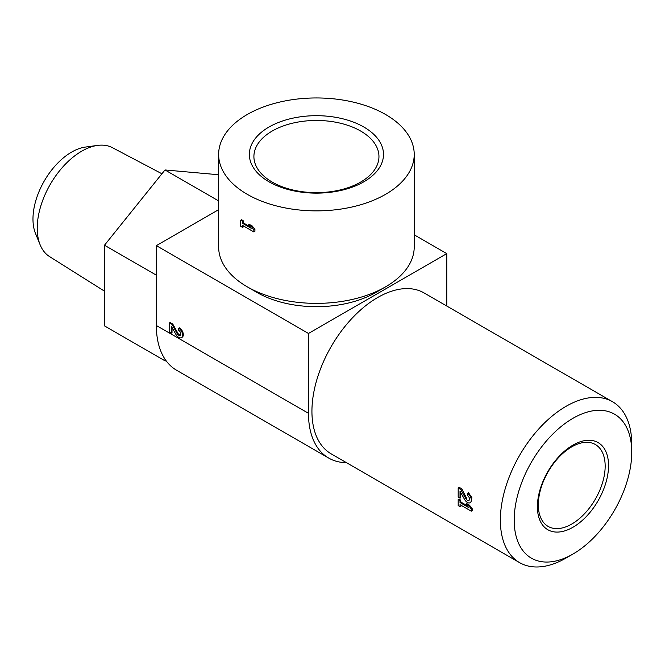 <?xml version="1.0" encoding="UTF-8"?>
<svg xmlns="http://www.w3.org/2000/svg" width="665" height="665" viewBox="0 0 665 665"><rect width="100%" height="100%" fill="white"/><g stroke="black" fill="none" stroke-linecap="round" stroke-linejoin="round"><path stroke-width="1" d="M218.635 209.675L156.35 245.634L156.35 325.484A97.788 56.459 120 0 0 164.995 359.15A97.788 56.459 120 0 0 166.25 360.945A97.788 56.459 120 0 0 176.599 370.255L328.734 458.085A97.788 56.459 120 0 0 346.44 462.665M164.995 359.15L164.995 360.829L166.25 360.945M218.635 174.745L164.995 169.957L104.488 245.227L104.488 325.9L164.995 360.829M218.635 200.921L164.995 169.957M156.35 275.169L104.488 245.227M446.772 306.041L446.772 253.623L308.477 333.464L308.477 413.314A97.788 56.459 120 0 0 328.734 458.085M446.772 253.623L414.22 234.828M414.22 154.413L414.22 246.923A97.788 56.459 180 0 1 385.575 286.839L375.8 292.492A83.965 48.479 180 0 1 257.056 292.492L247.28 286.839A97.788 56.459 180 0 1 218.635 246.923L218.635 154.413A97.788 56.459 180 0 1 279.009 102.252A97.788 56.459 180 0 1 385.575 114.488A97.788 56.459 180 0 1 414.22 154.413A97.788 56.459 180 0 1 316.432 210.872A97.788 56.459 180 0 1 218.635 154.413M308.477 333.464L156.35 245.634M178.686 328.236L179.375 327.837A5.578 3.217 60 0 1 183.016 332.749A5.578 3.217 60 0 1 182.16 337.222L181.47 337.621A5.578 3.217 -120 0 0 182.326 333.148A5.578 3.217 -120 0 0 178.686 328.236L178.686 330.364A2.976 1.712 -120 0 1 180.622 332.982A2.976 1.712 -120 0 1 180.173 335.368A2.976 1.712 -120 0 1 177.164 333.589L172.027 324.395L169.484 322.932L169.484 332.035L171.329 333.09L171.329 326.224L175.826 334.279A5.578 3.217 -120 0 0 181.47 337.621M172.019 327.463L172.019 332.691L171.329 333.09M169.484 322.932L170.182 322.533L172.717 323.996L177.854 333.19L177.164 333.589M180.473 335.094A2.976 1.712 60 0 1 177.854 333.19M631.75 452.242L631.75 444.253A92.901 53.641 120 0 0 612.507 401.726L424.079 292.933A92.901 53.641 120 0 0 377.629 297.538A92.901 53.641 120 0 0 316.931 379.407A92.901 53.641 120 0 0 331.178 453.846L519.606 562.64A92.901 53.641 120 0 0 566.056 558.035L572.972 554.045A83.125 47.988 120 0 0 631.75 452.242A83.125 47.988 120 0 0 572.972 418.302A83.125 47.988 120 0 0 514.195 520.113A83.125 47.988 120 0 0 572.972 554.045M612.507 401.726A92.901 53.641 120 0 0 566.056 406.323A92.901 53.641 120 0 0 505.367 488.193A92.901 53.641 120 0 0 519.606 562.64M460.762 500.147L460.022 500.57L458.185 499.506L458.925 499.082L460.762 500.147A92.901 53.641 120 0 0 460.853 502.067L467.42 505.857M466.065 504.062L466.813 503.629L469.44 505.151L472.15 508.584A92.901 53.641 120 0 0 472.3 510.629L471.327 511.194L471.327 509.066L468.692 505.575L466.065 504.062L468.692 507.553L460.022 502.541L460.022 500.57M461.111 505.292A92.901 53.641 120 0 0 461.186 505.974L460.022 506.639L460.022 504.669L471.327 511.194M467.379 493.322L468.493 492.682L471.901 497.719L470.853 502.283L470.172 502.698A5.578 3.217 -120 0 0 471.019 498.235A5.578 3.217 -120 0 0 467.379 493.322L467.379 495.442A2.976 1.712 -120 0 1 469.324 498.06A2.976 1.712 -120 0 1 468.867 500.446A2.976 1.712 -120 0 1 465.857 498.667L460.729 489.473L458.185 488.01L458.185 497.112L460.022 498.176L460.022 491.302L464.527 499.365A5.578 3.217 -120 0 0 470.172 502.698M460.828 492.74A92.901 53.641 120 0 0 460.72 497.777L460.022 498.176M458.185 488.01L459.291 487.37L461.834 488.833L466.581 498.251L465.857 498.667M572.972 445.101A50.299 29.044 120 0 0 542.175 524.494A50.299 29.044 120 0 0 603.778 488.925A50.299 29.044 120 0 0 572.972 445.101M161.919 173.773L112.452 147.688A62.901 36.317 120 0 0 97.58 145.402L85.436 147.065A54.68 31.571 120 0 0 71.637 152.086A54.68 31.571 120 0 0 35.519 233.515L40.158 244.861A62.901 36.317 120 0 0 49.576 256.607L104.488 291.17M97.58 145.402A62.901 36.317 120 0 0 81.712 151.188A62.901 36.317 120 0 0 40.158 244.861M363.855 127.032A67.065 38.72 180 0 1 333.788 191.811A67.065 38.72 180 0 1 251.644 144.388A67.065 38.72 180 0 1 363.855 127.032M385.575 286.839A97.788 56.459 180 0 1 247.28 286.839M243.357 220.838L242.55 221.304L240.713 220.248L241.653 219.699A97.788 56.459 0 0 0 243.357 220.838L243.357 222.808A97.788 56.459 0 0 0 250.073 226.765M248.594 224.795L249.317 224.379A97.788 56.459 0 0 0 252.068 225.826L254.919 229.184L254.919 231.304L253.847 231.927L253.847 229.799L251.22 226.316L248.594 224.795L251.22 228.286L242.55 223.282L242.55 221.304M243.357 225.867L243.357 226.906L242.55 227.372L242.55 225.402L253.847 231.927M360.638 131.03A62.527 36.101 180 0 1 378.942 157.347A62.527 36.101 180 0 1 316.432 192.65A62.527 36.101 180 0 1 253.922 157.347A62.527 36.101 180 0 1 291.869 123.358A62.527 36.101 180 0 1 360.638 131.03M571.734 446.863A47.273 27.29 120 0 0 541.002 488.044A47.273 27.29 120 0 0 547.586 526.09A47.273 27.29 120 0 0 595.375 499.107A47.273 27.29 120 0 0 594.843 444.228A47.273 27.29 120 0 0 571.734 446.863M243.357 222.808L242.55 223.282M240.713 220.248L240.713 226.316L242.55 227.372M254.919 229.184L253.847 229.799M252.068 225.826L251.22 226.316M461.834 488.833L460.729 489.473M458.185 499.506L458.185 505.575L460.022 506.639M469.44 505.151L468.692 505.575M460.853 502.067L460.022 502.541M472.15 508.584L471.327 509.066M172.717 323.996L172.027 324.395M308.477 413.314L156.35 325.484"/></g></svg>
